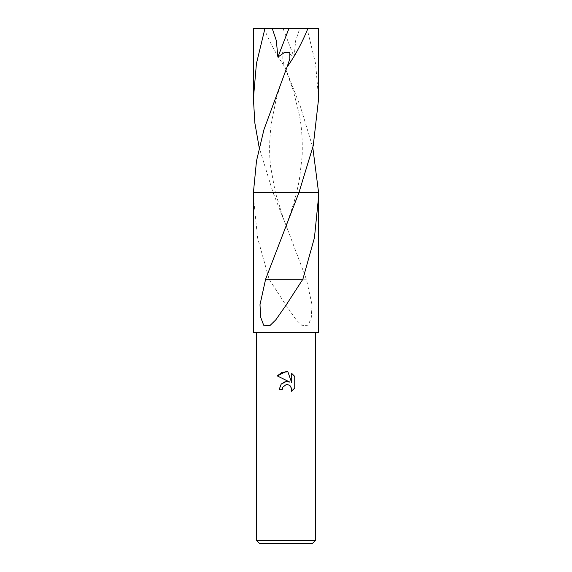<?xml version="1.0" encoding="UTF-8"?>
<svg xmlns="http://www.w3.org/2000/svg" width="572" height="572" viewBox="0 0 572 572"><rect width="100%" height="100%" fill="white"/><g stroke="black" fill="none" stroke-linecap="round" stroke-linejoin="round"><path stroke-width="0.43" stroke-dasharray="2.86 2.15" d="M315.415 540.461L256.585 540.461M318.604 332.575L253.396 332.575M312.476 543.4L259.524 543.4M253.439 192.356L318.561 192.356L272.973 192.356L275.325 192.356L283.362 218.433L287.916 230.302L272.973 192.356L259.188 147.597M253.396 196.482L257.564 237.773L269.126 279.215L286 305.241L296.217 319.87L302.202 325.704L308.329 325.175L311.34 317.245L312.005 304.697L306.385 279.207L287.916 230.302M282.639 387.616L285.278 384.949M294.744 388.045L294.744 376.44M281.31 384.005L279.236 389.339L282.325 389.339M285.807 381.631L284.885 381.831M277.263 375.904L289.747 382.06M285.507 384.863L286 384.72M288.052 384.727L290.698 386.379M291.713 373.38L291.713 382.782L287.895 371.8M265.615 279.207L290.998 279.207M299.027 192.356L296.668 192.356L299.335 180.066L302.152 156.313C302.659 139.561 301.637 125.361 299.077 113.721L293.336 90.791L284.978 67.117M286 192.356L272.973 192.356L275.332 192.356L270.799 167.732C269.097 155.391 269.233 140.919 271.192 124.324L275.897 100.572C279.794 86.544 283.633 75.075 287.401 66.166M281.067 279.229L306.156 279.207M306.385 279.207L281.002 279.207M286 332.575L256.585 332.575L286 332.575M318.854 192.356L300.836 192.356M318.604 98.684L315.594 63.699L307.078 28.6L299.728 28.6L295.652 40.655L294.122 57.086L287.609 52.552L282.16 52.317L282.175 58.802L284.599 66.173M299.728 28.6L264.128 28.6C270.084 43.107 277.041 55.949 284.985 67.117L300.672 107.321L312.812 147.597M318.568 192.356L272.973 192.356M318.604 28.6L307.078 28.6M264.128 28.6L253.396 28.6M283.083 28.6L294.122 57.086M284.084 230.302C287.044 223.294 290.326 214.021 293.915 202.488L296.675 192.356"/><path stroke-width="0.86" d="M286 384.72L282.818 387.208L282.325 389.339L279.236 389.339L281.152 384.184L286 381.603L289.747 382.06L277.263 375.904L286 371.6L287.895 371.8L291.713 382.782L291.713 373.38L294.744 376.44L294.744 388.045L291.227 391.412L291.72 389.31L290.347 385.986L288.824 384.97L286 384.72L288.052 384.727M315.415 540.461L312.476 543.4L259.524 543.4L256.585 540.461L315.415 540.461L315.415 332.575M318.561 192.356L318.604 196.482L314.436 237.766L302.874 279.215L286 305.241L275.783 319.87L269.798 325.704L263.671 325.175L260.66 317.245L259.995 304.697L265.615 279.207L299.027 192.356L318.561 192.356L312.812 147.597M286 192.356L299.027 192.356L313.27 145.553L318.604 98.684L318.604 28.6L307.872 28.6C301.916 43.107 294.959 55.949 287.015 67.117L263.942 129.644L256.492 160.975L253.432 192.356L299.027 192.356L253.432 192.356L253.396 332.575L318.604 332.575L318.604 196.482M282.325 389.339L282.639 387.616M290.698 386.379L291.72 389.31L291.227 391.412L294.744 388.045M289.747 382.06L285.807 381.631M284.885 381.831L281.31 384.005M294.744 376.44L291.713 373.38M287.895 371.8L281.953 372.322L277.263 375.904M290.933 279.229L265.844 279.207M302.71 279.215L290.969 279.215L302.71 279.215M259.188 147.597L254.883 123.173L253.396 98.684L253.396 28.6L272.272 28.6L276.347 40.655L277.878 57.086L284.391 52.552L289.84 52.317L289.825 58.802L287.022 67.117M253.396 98.684L256.42 63.635L264.922 28.6M272.272 28.6L307.872 28.6M288.917 28.6L277.878 57.086M256.585 332.575L256.585 540.461M287.401 66.166L287.215 66.645"/></g></svg>
